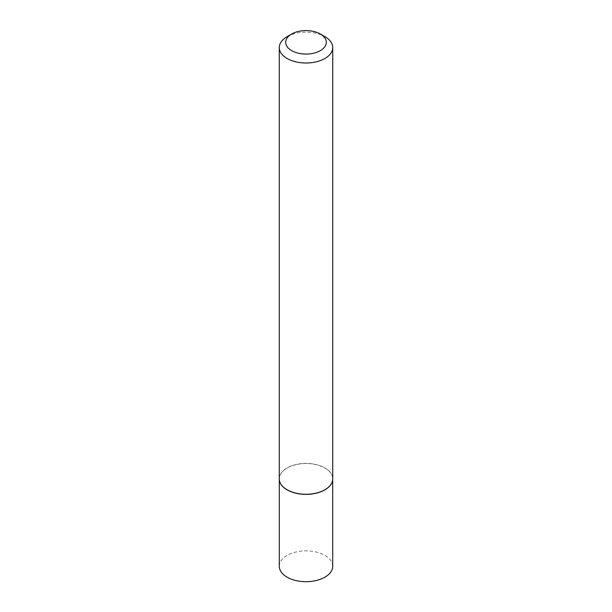 <?xml version="1.0" encoding="UTF-8"?>
<svg xmlns="http://www.w3.org/2000/svg" width="612" height="612" viewBox="0 0 612 612"><rect width="100%" height="100%" fill="white"/><g stroke="black" fill="none" stroke-linecap="round" stroke-linejoin="round"><path stroke-width="0.46" stroke-dasharray="3.06 2.29" d="M279.485 480.81A26.714 15.422 180 0 1 279.286 478.951A26.714 15.422 180 0 1 295.78 464.707A26.714 15.422 180 0 1 324.888 468.05A26.714 15.422 180 0 1 332.714 478.951A26.714 15.422 180 0 1 332.515 480.81M279.286 566.276A26.714 15.422 180 0 1 295.78 552.032A26.714 15.422 180 0 1 324.888 555.367A26.714 15.422 180 0 1 332.714 566.276M279.263 478.829A26.737 15.438 180 0 1 295.764 464.569A26.737 15.438 180 0 1 324.903 467.912A26.737 15.438 180 0 1 332.737 478.829M287.097 36.659A26.737 15.438 180 0 1 324.903 36.659M332.714 478.951L332.714 479.517M279.286 478.951L279.286 479.517"/><path stroke-width="0.92" d="M332.515 480.81A26.714 15.422 180 0 1 332.5 480.871A26.714 15.422 180 0 1 314.66 493.54A26.714 15.422 180 0 1 287.112 489.852A26.714 15.422 180 0 1 279.5 480.871A26.714 15.422 180 0 1 279.485 480.81M332.714 479.517L332.714 566.276A26.714 15.422 180 0 1 316.22 580.52A26.714 15.422 180 0 1 287.112 577.177A26.714 15.422 180 0 1 279.286 566.276L279.286 479.517M332.737 47.568L332.737 478.829A26.737 15.438 180 0 1 332.53 480.749A26.737 15.438 180 0 1 314.667 493.433A26.737 15.438 180 0 1 287.097 489.745A26.737 15.438 180 0 1 279.47 480.749A26.737 15.438 180 0 1 279.263 478.829L279.263 47.568A26.737 15.438 180 0 1 287.097 36.659L291.633 34.035A20.318 11.735 0 0 0 291.633 50.628A20.318 11.735 0 0 0 320.367 50.628A20.318 11.735 0 0 0 320.367 34.035L324.903 36.659A26.737 15.438 180 0 1 332.737 47.568A26.737 15.438 180 0 1 316.236 61.835A26.737 15.438 180 0 1 287.097 58.484A26.737 15.438 180 0 1 279.263 47.568M324.903 36.659L320.367 34.035A20.318 11.735 0 0 0 291.633 34.035"/></g></svg>
